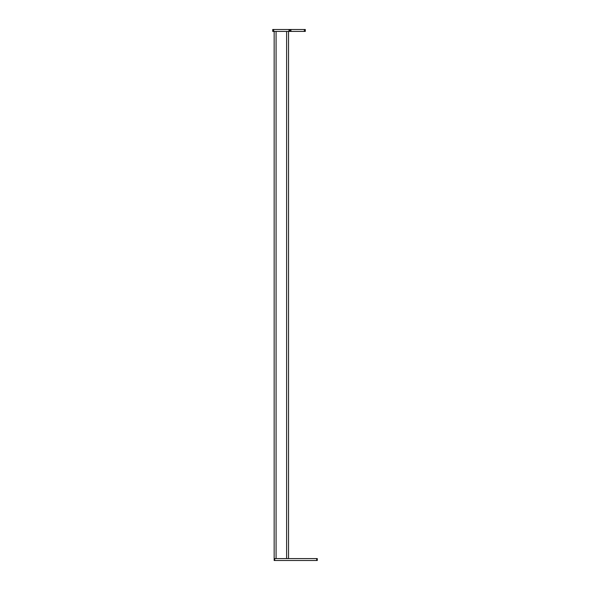 <?xml version="1.0" encoding="UTF-8"?>
<svg xmlns="http://www.w3.org/2000/svg" width="590" height="590" viewBox="0 0 590 590"><rect width="100%" height="100%" fill="white"/><g stroke="black" fill="none" stroke-linecap="round" stroke-linejoin="round"><path stroke-width="0.89" d="M289.012 31.418L289.012 29.5L289.97 29.5L289.97 31.418L272.72 31.418L272.72 29.5L273.679 29.5L273.679 31.418M305.303 31.418L305.303 29.5L305.303 31.418L289.97 31.418M304.344 31.418L304.344 29.5L290.929 29.5L290.929 31.418M289.012 29.5L273.679 29.5M289.97 29.5L290.929 29.5M304.344 29.5L305.303 29.5M276.076 31.418L276.076 558.582L317.28 558.582L317.28 560.5L316.705 560.5L316.705 558.582M288.532 558.582L288.532 31.418L288.532 558.605L274.733 558.582L274.733 560.5L316.705 560.5M274.158 31.418L274.158 558.582L274.733 558.582M274.158 560.5L274.158 558.582L274.158 560.5L274.733 560.5M286.615 31.418L286.615 558.582"/></g></svg>
